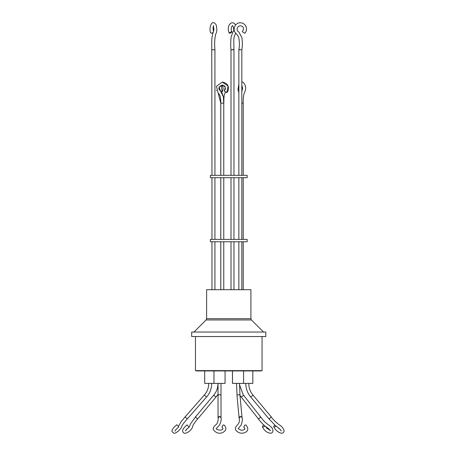 <?xml version="1.0" encoding="UTF-8"?>
<svg xmlns="http://www.w3.org/2000/svg" width="456" height="456" viewBox="0 0 456 456"><rect width="100%" height="100%" fill="white"/><g stroke="black" fill="none" stroke-linecap="round" stroke-linejoin="round"><path stroke-width="0.68" d="M242.073 417.496L240.7 416.619L239.121 417.793C240.591 424.616 235.866 424.792 235.381 428.247C235.153 428.931 235.843 431.581 239.873 432.955C241.897 433.434 243.755 433.211 245.453 432.294C248.383 430.686 248.548 428.264 245.955 425.02L244.952 424.975L243.738 426.987C244.9 428.412 245.248 429.039 244.798 428.868C244.467 429.82 243.173 430.247 240.916 430.15C238.687 429.016 237.827 428.418 238.345 428.355L241.19 425.003C242.353 421.726 242.643 419.229 242.073 417.496M195.464 336.545L195.464 370.637L262.058 370.637L262.058 336.545M265.82 332.036L191.697 332.036L191.697 336.545L265.82 336.545L265.82 332.036M196.411 370.637L196.411 370.933L261.106 370.933L261.106 370.637M232.457 370.933L232.457 383.388L243.589 383.388L243.589 370.933M232.497 383.388L232.497 370.933M204.687 370.933L204.687 383.388L225.059 383.388L225.059 370.933M213.972 383.388L213.972 370.933M243.589 383.388L252.835 383.388L252.835 370.933M250.908 318.704L250.908 289.697L206.614 289.697L206.614 318.704L250.908 318.704L251.427 319.964L206.089 319.964L206.614 318.704M250.475 396.697A1.482 0.519 -39.9 0 0 250.686 396.777A1.482 0.519 -39.9 0 0 252.157 395.945A1.482 0.519 -39.9 0 0 252.749 394.793L271.035 416.676A1.482 0.519 -39.9 0 1 270.226 418.021A1.482 0.519 -39.9 0 1 268.761 418.579L250.475 396.697C247.42 392.935 245.864 388.501 245.807 383.388L246.006 383.388M239.143 418.015A1.482 1.026 -5.3 0 1 239.075 417.764A1.482 1.026 -5.3 0 1 240.551 416.602A1.482 1.026 -5.3 0 1 241.327 416.716M240.905 396.663L258.107 418.545A1.482 0.598 -38.2 0 0 259.641 418.101A1.482 0.598 -38.2 0 0 260.439 416.71L243.236 394.828A1.482 0.598 -38.2 0 1 242.7 395.99A1.482 0.598 -38.2 0 1 241.201 396.777A1.482 0.598 -38.2 0 1 240.905 396.663L239.976 395.375M208.745 383.388C208.688 387.794 207.298 391.584 204.573 394.765L185.341 416.647A1.482 0.427 41.3 0 0 186.173 417.947A1.482 0.427 41.3 0 0 187.57 418.608L206.802 396.726A1.482 0.427 41.3 0 1 206.653 396.777A1.482 0.427 41.3 0 1 205.234 395.911A1.482 0.427 41.3 0 1 204.573 394.765A1.482 0.427 41.3 0 1 204.715 394.714M218.11 417.884A1.482 1.032 -0.1 0 1 218.065 417.628A1.482 1.032 -0.1 0 1 219.547 416.596A1.482 1.032 -0.1 0 1 220.271 416.727M214.012 394.793L195.698 416.676A1.482 0.513 39.9 0 0 196.502 418.021A1.482 0.513 39.9 0 0 197.972 418.579L216.286 396.697A1.482 0.513 39.9 0 1 216.07 396.777A1.482 0.513 39.9 0 1 214.599 395.945A1.482 0.513 39.9 0 1 214.012 394.793C216.606 391.613 217.934 387.811 217.991 383.388M241.828 289.697L241.828 241.765M238.858 289.697L238.858 241.765M241.828 239.394L241.828 177.709M238.858 239.394L238.858 177.709M233.968 289.697L233.968 241.765M233.968 239.394L233.968 177.709M231.004 239.394L231.004 177.709M231.004 289.697L231.004 241.765M223.765 289.697L223.765 241.765M220.795 289.697L220.795 241.765M243.23 289.697L243.23 241.765M247.141 241.765L210.376 241.765L210.376 239.394L247.141 239.394L247.141 241.765M247.141 177.709L210.376 177.709L210.376 175.338L247.141 175.338L247.141 177.709M223.765 239.394L223.765 177.709M223.765 175.338L223.765 103.147L220.772 103.141L220.772 175.338M222.266 82.097L222.271 82.097C230.588 83.448 228.764 91.274 226.746 92.614L224.255 91.001L226.746 92.614L228.097 86.064L222.26 82.097L216.4 86.361L220.795 103.153L220.795 175.338L220.761 100.588L220.128 96.034L218.948 93.685M220.795 239.394L220.795 177.709M243.23 239.394L243.23 177.709M243.23 175.338L243.23 103.153L241.828 103.153M223.537 103.147L223.007 103.141M222.357 85.05C221.474 84.702 221.371 86.8 222.055 91.348L221.508 92.175M225.047 89.718L224.255 91.001L225.344 87.159L222.254 85.061L219.205 87.318L220.465 90.966L223.355 96.735L223.765 103.141L222.283 103.147M238.858 91.793L238.858 92.454M214.93 175.338L214.93 49.778L212.097 49.778M241.828 175.338L241.828 49.858L240.483 49.778L238.858 49.778L238.858 175.338M233.968 175.338L233.968 49.778L231.004 49.829C230.599 46.768 230.622 42.533 231.078 37.124L232.925 31.88C234.92 30.632 232.645 24.476 232.503 25.764C232.406 25.012 230.052 28.813 232.001 31.988L231.334 31.703L229.231 33.032L229.892 33.316L232.001 31.988M231.004 175.338L231.004 49.829M213.459 25.764L213.767 25.684C212.946 26.334 212.872 28.477 213.545 32.125L211.595 33.316L210.683 32.895C208.66 27.839 211.715 21.546 213.459 22.8C214.44 22.646 215.374 23.461 216.258 25.245C217.176 29.116 216.982 32.08 215.677 34.137C214.645 38.783 214.4 43.975 214.93 49.715L214.799 49.778M240.483 49.778L238.87 49.624C239.674 45.321 239.565 41.091 238.539 36.919L236.202 33.55C231.619 29.857 235.427 22.355 240.323 22.8C245.265 22.606 248.759 28.95 244.792 33.316L242.307 31.703L244.786 33.316M238.876 49.618L240.204 49.778M233.341 49.618L231.277 49.778M211.966 175.338L211.755 41.274L211.972 37.569L212.952 32.957M176.683 424.861C171.513 429.028 171.838 431.313 172.054 431.667L173.901 433.2C175.566 434.049 181.739 428.515 181.841 426.143C182.691 424.006 186.259 420.073 187.53 418.625L187.393 418.676C187.011 419.035 184.384 416.242 185.45 416.619M178.41 426.582L181.089 421.703L185.358 416.63M174.904 430.88L174.956 431.176C175.4 430.054 176.603 428.708 178.575 427.147L178.598 427.033C178.866 426.77 176.238 423.977 176.66 424.975M197.893 418.637L197.722 418.676C197.174 419.035 194.672 416.242 195.869 416.619M185.968 429.917L189.468 426.748L190.448 423.88L195.721 416.647M185.541 430.584L185.649 430.909C185.261 430.795 186.373 429.541 188.995 427.152L187.137 424.975M260.131 416.619C261.465 416.26 259.111 419.053 258.392 418.676L258.045 418.471M265.192 426.143L262.93 427.033L262.388 426.457L263.676 424.878M270.813 416.619C272.032 416.26 269.53 419.053 268.966 418.676L268.715 418.522M276.336 426.371L274.198 427.033L273.765 426.594L274.677 425.009M221.075 417.633L219.592 416.619L218.11 417.662C218.589 419.805 217.147 424.542 215.882 424.718C214.451 425.75 213.613 426.924 213.38 428.241C212.114 429.113 216.714 435.092 222.431 432.67C226.25 430.783 226.86 428.252 224.249 425.077L223.098 424.975L221.935 426.93C222.944 428.275 223.223 428.885 222.784 428.754C222.317 431.593 215.089 429.284 216.332 428.492L219.524 425.083C220.943 421.999 221.462 419.514 221.075 417.633M236.561 383.388L237.046 395.882A1.482 1.026 -5.3 0 1 238.522 394.719A1.482 1.026 -5.3 0 1 238.625 394.714A1.482 1.026 -5.3 0 1 239.998 395.608L242.005 417.263M218.031 383.388L218.036 395.745A1.482 1.032 -0.1 0 1 219.518 394.714A1.482 1.032 -0.1 0 1 219.524 394.714A1.482 1.032 -0.1 0 1 221 395.745L221.029 417.388M251.427 319.964L263.505 332.036M239.525 383.388L239.998 395.608M236.521 383.388L236.567 384.841M220.995 383.388L221 395.745M214.93 289.697L214.93 241.765M214.93 239.394L214.93 177.709M211.966 289.697L211.966 241.765M225.452 91.776L224.152 95.395L223.742 101.243M216.475 90.624L216.361 90.339M225.161 89.496L225.503 88.572M225.19 86.834L224.985 86.497M224.489 85.927L222.254 85.061C218.937 86.475 218.053 88.173 219.615 90.145C221.627 90.807 224.5 97.618 223.765 103.141M238.858 84.081L237.986 89.49L238.722 92.266M241.828 91.411L242.638 88.31L241.828 85.198M241.828 49.858C242.506 45.754 242.506 41.661 241.84 37.58L238.898 32.04C236.208 30.746 236.459 26.323 240.318 25.764C243.703 26.402 244.37 28.38 242.307 31.703M235.701 24.915L233.934 23.148L232.497 22.8C231.574 22.652 230.531 23.296 229.374 24.732C227.344 28.266 228.661 31.897 229.231 33.032M233.968 49.687L233.774 39.49L234.15 36.839L235.695 33.037M213.442 31.749L213.932 29.383L213.448 26.197M243.23 103.153C243.105 99.585 243.367 96.484 244.023 93.845L245.465 90.117C246.525 85.352 242.951 81.196 241.754 82.097M221.815 92.619L222.933 90.106L223.138 88.31L222.26 85.124M220.772 239.394L220.772 177.709M220.772 289.697L220.772 241.765M211.966 239.394L211.966 177.709M218.036 395.745L218.065 417.628M237.046 395.882L239.075 417.764M248.771 383.388C248.828 387.811 250.156 391.613 252.749 394.793M218.036 394.223L216.286 396.697M211.709 383.388C211.652 388.518 210.011 392.964 206.802 396.726M239.531 384.733L243.236 394.828M206.089 319.964L194.017 332.036M197.932 418.602C196.308 420.352 192.66 425.209 192.837 425.898C192.438 428.133 191.018 430.099 188.584 431.792C185.94 433.485 184.161 433.707 183.255 432.465L182.759 431.524C182.286 430.869 182.748 428.304 187.125 424.849M258.09 418.562C259.994 421.344 264.697 426.309 267.775 427.984C269.222 429.09 269.963 430.002 269.998 430.715L270.414 430.236M270.146 430.219L266.891 428.315L265.5 426.377M260.427 416.733C263.773 420.842 264.127 421.714 268.601 424.935C271.138 426.679 272.534 428.235 272.791 429.603C273.184 431.655 272.602 432.835 271.046 433.137L269.331 433.08C265.951 432.026 263.636 429.82 262.388 426.457M268.749 418.597L275.27 425.522C279.089 428.178 281.01 429.997 281.033 430.966L281.152 430.606M280.725 429.922L277.408 427.158M271.029 416.698C273.081 419.491 275.806 422.193 279.197 424.787C283.051 426.987 284.527 430.971 283.985 431.199C283.7 432.613 282.823 433.274 281.352 433.189C277.436 432.601 273.885 427.882 273.765 426.594"/></g></svg>
